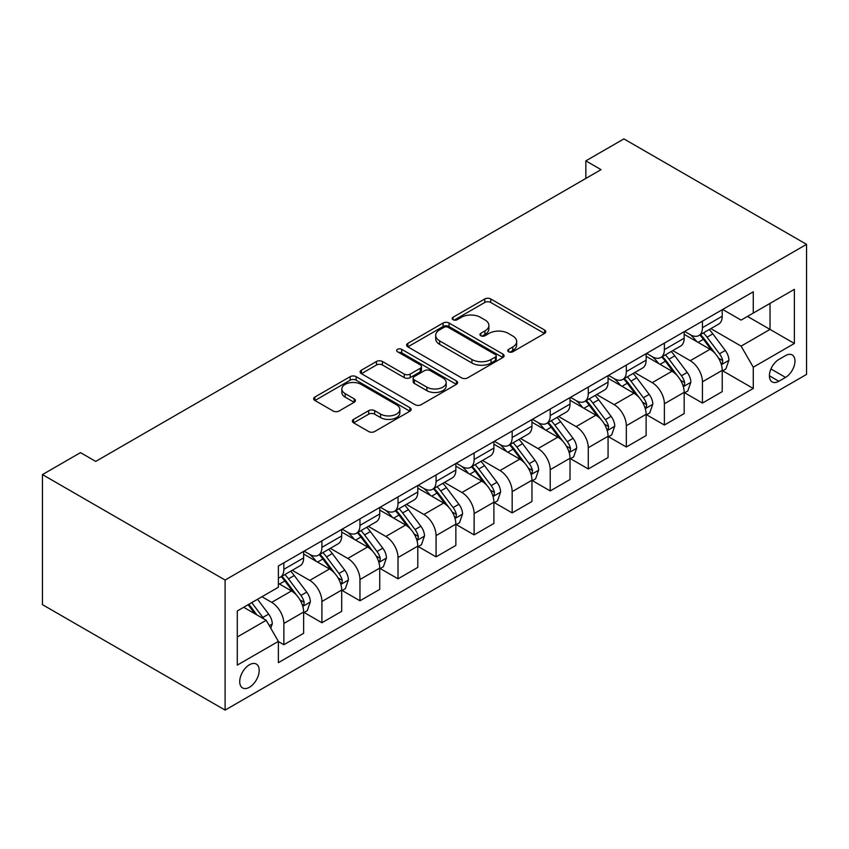 <?xml version="1.0" encoding="UTF-8"?>
<svg xmlns="http://www.w3.org/2000/svg" width="849" height="849" viewBox="0 0 849 849"><rect width="100%" height="100%" fill="white"/><g stroke="black" fill="none" stroke-linecap="round" stroke-linejoin="round"><path stroke-width="1.27" d="M508.604 351.783A2.961 1.709 0 0 0 512.785 351.783L544.538 333.455A4.224 2.441 0 0 0 545.78 331.736A4.224 2.441 0 0 0 544.538 330.006L490.754 298.954A4.224 2.441 0 0 0 484.779 298.954L453.026 317.282A2.961 1.709 0 0 0 452.156 318.492A2.961 1.709 0 0 0 453.026 319.702A2.961 1.709 0 0 0 457.208 319.702L461.315 317.324A13.52 7.811 0 0 1 480.438 317.324L484.928 319.914A13.52 7.811 0 0 1 488.886 325.432A13.52 7.811 0 0 1 484.928 330.951L480.821 333.328A2.961 1.709 0 0 0 479.95 334.538A2.961 1.709 0 0 0 480.821 335.748A2.961 1.709 0 0 0 485.002 335.748L489.109 333.37A13.52 7.811 0 0 1 508.233 333.37L512.711 335.96A13.52 7.811 0 0 1 516.68 341.478A13.52 7.811 0 0 1 512.711 346.997L508.604 349.374A2.961 1.709 0 0 0 507.744 350.584A2.961 1.709 0 0 0 508.604 351.783L508.604 349.374M249.457 687.255A13.775 7.949 120 0 0 258.457 675.114A13.775 7.949 120 0 0 256.345 664.077A13.775 7.949 120 0 0 249.457 664.756A13.775 7.949 120 0 0 240.458 676.897A13.775 7.949 120 0 0 242.57 687.934A13.775 7.949 120 0 0 249.457 687.255M353.598 419.374A4.224 2.441 0 0 0 352.356 421.093A4.224 2.441 0 0 0 353.598 422.823L368.689 431.536A4.224 2.441 0 0 0 374.664 431.536L409.929 411.171A4.224 2.441 0 0 0 411.16 409.451A4.224 2.441 0 0 0 409.929 407.722L356.134 376.669A4.224 2.441 0 0 0 350.159 376.669L314.905 397.024A4.224 2.441 0 0 0 313.663 398.754A4.224 2.441 0 0 0 314.905 400.484L333.126 411.001A4.224 2.441 0 0 0 339.101 411.001L354.192 402.288A4.224 2.441 0 0 0 355.434 400.569A4.224 2.441 0 0 0 354.192 398.839L345.161 393.618A11.302 6.527 0 0 1 341.85 389.012A11.302 6.527 0 0 1 348.822 382.973A11.302 6.527 0 0 1 361.143 384.395L396.557 404.835A11.302 6.527 0 0 1 399.858 409.451A11.302 6.527 0 0 1 392.885 415.479A11.302 6.527 0 0 1 380.564 414.068L374.664 410.661A4.224 2.441 0 0 0 368.689 410.661L353.598 419.374L353.598 422.823M806.55 244.353L623.898 138.896L585.842 160.864L601.06 169.651L95.725 461.41L80.506 452.623L42.45 474.591L225.102 580.047L806.55 244.353L806.55 374.409L225.102 710.104L225.102 580.047M461.623 377.879A4.224 2.441 0 0 0 467.597 377.879L502.852 357.525A4.224 2.441 0 0 0 504.094 355.795A4.224 2.441 0 0 0 502.852 354.075L449.068 323.023A4.224 2.441 0 0 0 443.093 323.023L407.828 343.378A4.224 2.441 0 0 0 406.597 345.097A4.224 2.441 0 0 0 407.828 346.827L461.623 377.879M398.701 352.431A2.961 1.709 0 0 1 401.704 352.844L401.704 349.332L456.391 380.904A4.224 2.441 0 0 1 457.622 382.623A4.224 2.441 0 0 1 456.391 384.353L421.125 404.708A4.224 2.441 0 0 1 415.15 404.708L361.366 373.656L361.366 370.206A4.224 2.441 0 0 0 360.125 371.926A4.224 2.441 0 0 0 361.366 373.656M361.366 370.206L376.457 361.494A4.224 2.441 0 0 1 382.432 361.494L404.251 374.08A4.224 2.441 0 0 0 410.226 374.08L420.234 368.307A4.224 2.441 0 0 0 421.475 366.577A4.224 2.441 0 0 0 420.234 364.858L397.523 351.741A2.961 1.709 0 0 1 396.653 350.531A2.961 1.709 0 0 1 398.478 348.96A2.961 1.709 0 0 1 401.704 349.332M785.548 355.604L778.851 359.467A13.351 7.705 120 0 0 770.128 371.236A13.351 7.705 120 0 0 772.176 381.923A13.351 7.705 120 0 0 778.851 381.265L785.548 377.402A13.351 7.705 120 0 0 794.261 365.632A13.351 7.705 120 0 0 792.223 354.946A13.351 7.705 120 0 0 785.548 355.604M722.679 309.471L741.103 320.105L753.275 313.069L753.275 291.801L278.376 565.986L278.376 587.253L237.285 610.972L237.285 665.107L278.376 641.388L278.376 662.655L753.275 388.471L753.275 367.203L741.103 346.116L710.825 328.637M753.275 313.069L794.377 289.339L794.377 343.474L753.275 367.203M42.45 474.591L42.45 604.647L225.102 710.104M585.842 160.864L585.842 178.439M747.491 316.412L770.022 329.412L770.022 303.401L794.377 289.339M741.103 346.116L770.022 329.412L794.377 343.474M237.285 636.994L266.204 620.29L243.674 607.29M278.376 641.557L283.853 644.72L283.853 623.453A17.224 9.944 -120 0 0 271.68 602.365L261.938 596.741M283.853 644.72L303.645 633.301L303.645 612.033A17.224 9.944 -120 0 0 291.472 590.946L278.376 583.38M304.101 612.469L321.909 622.752L321.909 601.485A17.224 9.944 -120 0 0 309.736 580.398L292.247 570.305M321.909 622.752L341.701 611.333L341.701 590.066A17.224 9.944 -120 0 0 329.518 568.968L303.645 554.036M342.158 590.501L359.965 600.784L359.965 579.517A17.224 9.944 -120 0 0 347.782 558.43L330.303 548.337M359.965 600.784L379.747 589.365L379.747 568.098A17.224 9.944 -120 0 0 367.575 547L341.701 532.068M380.203 568.533L398.011 578.816L398.011 557.549A17.224 9.944 -120 0 0 385.839 536.462L368.36 526.359M398.011 578.816L417.804 567.387L417.804 546.119A17.224 9.944 -120 0 0 405.631 525.032L379.747 510.09M418.26 546.565L436.068 556.848L436.068 535.581A17.224 9.944 -120 0 0 423.895 514.483L406.406 504.391M436.068 556.848L455.86 545.419L455.86 524.151A17.224 9.944 -120 0 0 443.677 503.064L417.804 488.122M456.316 524.597L474.124 534.881L474.124 513.613A17.224 9.944 -120 0 0 461.941 492.516L444.462 482.423M474.124 534.881L493.906 523.451L493.906 502.183A17.224 9.944 -120 0 0 481.733 481.096L455.86 466.154M494.362 502.629L512.17 512.902L512.17 491.635A17.224 9.944 -120 0 0 499.997 470.548L482.508 460.455M512.17 512.902L531.962 501.483L531.962 480.216A17.224 9.944 -120 0 0 519.779 459.129L493.906 444.186M532.419 480.651L550.226 490.934L550.226 469.667A17.224 9.944 -120 0 0 538.054 448.58L520.564 438.487M550.226 490.934L570.019 479.515L570.019 458.248A17.224 9.944 -120 0 0 557.835 437.15L531.962 422.218M570.475 458.683L588.283 468.966L588.283 447.699A17.224 9.944 -120 0 0 576.1 426.612L558.621 416.519M588.283 468.966L608.064 457.547L608.064 436.28A17.224 9.944 -120 0 0 595.892 415.182L570.019 400.25M608.521 436.715L626.329 446.998L626.329 425.731A17.224 9.944 -120 0 0 614.156 404.644L596.667 394.541M626.329 446.998L646.121 435.569L646.121 414.301A17.224 9.944 -120 0 0 633.938 393.214L608.064 378.272M646.577 414.747L664.385 425.031L664.385 403.763A17.224 9.944 -120 0 0 652.212 382.666L634.723 372.573M664.385 425.031L684.177 413.601L684.177 392.334A17.224 9.944 -120 0 0 671.994 371.246L646.121 356.304M684.634 392.779L702.441 403.063L702.441 381.795A17.224 9.944 -120 0 0 690.258 360.698L672.779 350.605M702.441 403.063L722.223 391.633L722.223 370.366A17.224 9.944 -120 0 0 710.051 349.279L684.177 334.336M684.634 331.439L690.258 334.686A17.224 9.944 -120 0 0 698.876 335.546A17.224 9.944 -120 0 0 702.441 327.661L702.441 321.155M646.577 353.407L652.212 356.654A17.224 9.944 -120 0 0 660.819 357.514A17.224 9.944 -120 0 0 664.385 349.629L664.385 343.123M608.521 375.375L614.156 378.622A17.224 9.944 -120 0 0 622.763 379.482A17.224 9.944 -120 0 0 626.329 371.597L626.329 365.091M570.475 397.343L576.1 400.601A17.224 9.944 -120 0 0 584.717 401.45A17.224 9.944 -120 0 0 588.283 393.565L588.283 387.059M532.419 419.31L538.054 422.569A17.224 9.944 -120 0 0 546.66 423.418A17.224 9.944 -120 0 0 550.226 415.532L550.226 409.038M494.362 441.289L499.997 444.536A17.224 9.944 -120 0 0 508.604 445.385A17.224 9.944 -120 0 0 512.17 437.5L512.17 431.005M456.316 463.257L461.941 466.504A17.224 9.944 -120 0 0 470.558 467.353A17.224 9.944 -120 0 0 474.124 459.479L474.124 452.973M418.26 485.225L423.895 488.472A17.224 9.944 -120 0 0 432.502 489.332A17.224 9.944 -120 0 0 436.068 481.447L436.068 474.941M380.203 507.193L385.839 510.44A17.224 9.944 -120 0 0 394.445 511.3A17.224 9.944 -120 0 0 398.011 503.415L398.011 496.909M342.158 529.16L347.782 532.419A17.224 9.944 -120 0 0 356.4 533.268A17.224 9.944 -120 0 0 359.965 525.382L359.965 518.877M304.101 551.128L309.736 554.386A17.224 9.944 -120 0 0 318.343 555.235A17.224 9.944 -120 0 0 321.909 547.35L321.909 540.855M722.679 370.811L753.275 388.471M698.876 335.546L718.657 324.116A17.224 9.944 -120 0 0 722.223 316.231L722.223 309.726M660.819 357.514L680.601 346.084A17.224 9.944 -120 0 0 684.177 338.199L684.177 331.704M622.763 379.482L642.555 368.052A17.224 9.944 -120 0 0 646.121 360.178L646.121 353.672M584.717 401.45L604.499 390.031A17.224 9.944 -120 0 0 608.064 382.146L608.064 375.64M546.66 423.418L566.442 411.998A17.224 9.944 -120 0 0 570.019 404.113L570.019 397.608M508.604 445.385L528.396 433.966A17.224 9.944 -120 0 0 531.962 426.081L531.962 419.576M470.558 467.353L490.34 455.934A17.224 9.944 -120 0 0 493.906 448.049L493.906 441.544M432.502 489.332L452.294 477.902A17.224 9.944 -120 0 0 455.86 470.017L455.86 463.522M394.445 511.3L414.238 499.87A17.224 9.944 -120 0 0 417.804 491.985L417.804 485.49M356.4 533.268L376.181 521.838A17.224 9.944 -120 0 0 379.747 513.963L379.747 507.458M318.343 555.235L338.135 543.816A17.224 9.944 -120 0 0 341.701 535.931L341.701 529.426M278.376 577.904A17.224 9.944 -120 0 0 280.287 577.203L300.079 565.784A17.224 9.944 -120 0 0 303.645 557.899L303.645 551.394M280.287 577.203A17.224 9.944 -120 0 0 283.853 569.318L283.853 562.823M266.204 620.29L278.376 641.388M509.793 352.208L512.711 350.51A13.52 7.811 0 0 0 516.68 344.991L516.68 341.478M488.886 325.432L488.886 328.945A13.52 7.811 0 0 1 484.928 334.474L481.999 336.162M544.485 333.487L490.754 302.467A4.224 2.441 0 0 0 484.779 302.467L454.204 320.115M502.799 357.556L449.068 326.536A4.224 2.441 0 0 0 443.093 326.536L407.891 346.859M495.381 357.005A2.961 1.709 0 0 0 496.251 355.795A2.961 1.709 0 0 0 495.381 354.595L448.176 327.332A2.961 1.709 0 0 0 443.985 327.332L439.655 329.837A13.52 7.811 0 0 0 435.696 335.355A13.52 7.811 0 0 0 439.655 340.873L471.927 359.509A13.52 7.811 0 0 0 491.051 359.509L495.381 357.005L495.381 360.517A2.961 1.709 0 0 0 496.251 359.318L496.251 355.795M435.696 335.355L435.696 338.868A13.52 7.811 0 0 0 439.655 344.386L439.655 340.873M495.381 360.517L491.051 363.022A13.52 7.811 0 0 1 471.927 363.022L439.655 344.386M361.419 373.687L376.457 365.006L376.457 361.494M421.475 366.577L421.475 370.1A4.224 2.441 0 0 1 420.234 371.82L410.226 377.603A4.224 2.441 0 0 1 404.251 377.603L382.432 365.006A4.224 2.441 0 0 0 376.457 365.006M401.704 352.844L456.338 384.385M426.877 387.155A11.302 6.527 0 0 0 439.198 388.566A11.302 6.527 0 0 0 446.181 382.538A11.302 6.527 0 0 0 442.87 377.922L430.39 370.716A4.224 2.441 0 0 0 424.415 370.716L414.408 376.5A4.224 2.441 0 0 0 413.166 378.229A4.224 2.441 0 0 0 414.408 379.949L426.877 387.155L426.877 390.667A11.302 6.527 0 0 0 439.198 392.079A11.302 6.527 0 0 0 446.181 386.051L446.181 382.538M413.166 378.229L413.166 381.742A4.224 2.441 0 0 0 414.408 383.461L414.408 379.949M426.877 390.667L414.408 383.461M399.858 409.451L399.858 412.964A11.302 6.527 0 0 1 392.885 418.992A11.302 6.527 0 0 1 380.564 417.581L374.664 414.174A4.224 2.441 0 0 0 368.689 414.174L353.651 422.855M341.85 389.012L341.85 392.525A11.302 6.527 0 0 0 345.161 397.141L345.161 393.618M354.139 402.32L345.161 397.141M409.865 411.213L356.134 380.193A4.224 2.441 0 0 0 350.159 380.193L314.958 400.516M722.223 371.066L725.874 368.965L728.92 360.178A11.408 6.59 -120 0 0 725.279 350.457L712.842 333.859A32.931 19.018 -120 0 0 709.244 329.55M696.88 341.669A32.931 19.018 -120 0 0 690.131 334.612M721.183 364.083L722.51 362.65L722.764 360.655A11.408 6.59 -120 0 0 719.496 353.8L707.058 337.191A32.931 19.018 -120 0 0 703.46 332.893M700.404 334.655A27.338 15.781 60 0 1 704.882 339.759L715.41 353.81M699.809 334.994A32.931 19.018 60 0 1 703.407 339.303L711.674 350.34M684.177 393.045L687.828 390.933L690.863 382.146A11.408 6.59 -120 0 0 687.223 372.424L674.785 355.827A32.931 19.018 -120 0 0 671.198 351.518M658.824 363.637A32.931 19.018 -120 0 0 652.085 356.58M683.137 386.051L684.464 384.618L684.708 382.634A11.408 6.59 -120 0 0 681.439 375.767L669.001 359.159A32.931 19.018 -120 0 0 665.414 354.861M662.347 356.633A27.338 15.781 60 0 1 666.836 361.727L677.364 375.778M661.753 356.973A32.931 19.018 60 0 1 665.351 361.271L673.618 372.308M646.121 415.012L649.772 412.901L652.817 404.113A11.408 6.59 -120 0 0 649.177 394.392L636.739 377.794A32.931 19.018 -120 0 0 633.142 373.486M620.768 385.616A32.931 19.018 -120 0 0 614.029 378.558M645.081 408.019L646.407 406.586L646.651 404.602A11.408 6.59 -120 0 0 643.393 397.735L630.956 381.137A32.931 19.018 -120 0 0 627.358 376.829M624.291 378.601A27.338 15.781 60 0 1 628.78 383.695L639.308 397.746M623.707 378.941A32.931 19.018 60 0 1 627.294 383.239L635.572 394.276M608.064 436.98L611.715 434.868L614.761 426.081A11.408 6.59 -120 0 0 611.121 416.371L598.683 399.762A32.931 19.018 -120 0 0 595.085 395.454M582.722 407.584A32.931 19.018 -120 0 0 575.972 400.526M607.024 429.987L608.351 428.554L608.606 426.569A11.408 6.59 -120 0 0 605.337 419.703L592.899 403.105A32.931 19.018 -120 0 0 589.302 398.797M586.245 400.569A27.338 15.781 60 0 1 590.724 405.673L601.251 419.724M585.651 400.908A32.931 19.018 60 0 1 589.248 405.206L597.516 416.254M570.019 458.948L573.669 456.836L576.704 448.049A11.408 6.59 -120 0 0 573.064 438.339L560.627 421.73A32.931 19.018 -120 0 0 557.04 417.432M544.665 429.552A32.931 19.018 -120 0 0 537.926 422.494M568.979 451.965L570.305 450.532L570.549 448.537A11.408 6.59 -120 0 0 567.281 441.671L554.843 425.073A32.931 19.018 -120 0 0 551.256 420.764M548.189 422.537A27.338 15.781 60 0 1 552.678 427.641L563.205 441.692M547.605 422.876A32.931 19.018 60 0 1 551.192 427.185L559.459 438.222M531.962 480.916L535.613 478.804L538.659 470.017A11.408 6.59 -120 0 0 535.019 460.307L522.581 443.698A32.931 19.018 -120 0 0 518.983 439.4M506.609 451.519A32.931 19.018 -120 0 0 499.87 444.462M530.922 473.933L532.249 472.5L532.493 470.505A11.408 6.59 -120 0 0 529.235 463.65L516.797 447.041A32.931 19.018 -120 0 0 513.199 442.732M510.132 444.505A27.338 15.781 60 0 1 514.621 449.609L525.149 463.66M509.549 444.844A32.931 19.018 60 0 1 513.136 449.153L521.413 460.19M493.906 502.884L497.556 500.783L500.602 491.985A11.408 6.59 -120 0 0 496.962 482.274L484.524 465.666A32.931 19.018 -120 0 0 480.927 461.368M468.563 473.487A32.931 19.018 -120 0 0 461.814 466.43M492.866 495.901L494.192 494.468L494.447 492.473A11.408 6.59 -120 0 0 491.178 485.617L478.74 469.009A32.931 19.018 -120 0 0 475.143 464.711M472.086 466.472A27.338 15.781 60 0 1 476.565 471.577L487.093 485.628M471.492 466.812A32.931 19.018 60 0 1 475.09 471.121L483.357 482.158M455.86 524.862L459.511 522.751L462.556 513.963A11.408 6.59 -120 0 0 458.906 504.242L446.468 487.644A32.931 19.018 -120 0 0 442.881 483.336M430.507 495.455A32.931 19.018 -120 0 0 423.768 488.398M454.82 517.869L456.146 516.436L456.391 514.452A11.408 6.59 -120 0 0 453.122 507.585L440.684 490.977A32.931 19.018 -120 0 0 437.097 486.679M434.03 488.451A27.338 15.781 60 0 1 438.519 493.545L449.047 507.596M433.446 488.791A32.931 19.018 60 0 1 437.033 493.089L445.301 504.126M417.804 546.83L421.454 544.718L424.5 535.931A11.408 6.59 -120 0 0 420.86 526.21L408.422 509.612A32.931 19.018 -120 0 0 404.824 505.304M392.45 517.434A32.931 19.018 -120 0 0 385.711 510.376M416.763 539.837L418.09 538.404L418.345 536.419A11.408 6.59 -120 0 0 415.076 529.553L402.638 512.945A32.931 19.018 -120 0 0 399.041 508.647M395.974 510.419A27.338 15.781 60 0 1 400.463 515.513L410.99 529.564M395.39 510.758A32.931 19.018 60 0 1 398.988 515.056L407.255 526.093M379.747 568.798L383.398 566.686L386.444 557.899A11.408 6.59 -120 0 0 382.803 548.189L370.366 531.58A32.931 19.018 -120 0 0 366.768 527.271M354.404 539.402A32.931 19.018 -120 0 0 347.655 532.344M378.707 561.805L380.034 560.372L380.288 558.387A11.408 6.59 -120 0 0 377.02 551.521L364.582 534.923A32.931 19.018 -120 0 0 360.984 530.614M357.928 532.387A27.338 15.781 60 0 1 362.417 537.491L372.934 551.542M357.333 532.726A32.931 19.018 60 0 1 360.931 537.024L369.198 548.072M341.701 590.766L345.352 588.654L348.398 579.867A11.408 6.59 -120 0 0 344.758 570.157L332.309 553.548A32.931 19.018 -120 0 0 328.722 549.25M316.348 561.369A32.931 19.018 -120 0 0 309.609 554.312M340.661 583.783L341.988 582.35L342.232 580.355A11.408 6.59 -120 0 0 338.963 573.489L326.525 556.891A32.931 19.018 -120 0 0 322.938 552.582M319.871 554.355A27.338 15.781 60 0 1 324.36 559.459L334.888 573.51M319.288 554.694A32.931 19.018 60 0 1 322.875 559.003L331.142 570.04M303.645 612.734L307.296 610.622L310.341 601.835A11.408 6.59 -120 0 0 306.701 592.124L294.263 575.516A32.931 19.018 -120 0 0 290.666 571.218M302.605 605.751L303.931 604.318L304.186 602.323A11.408 6.59 -120 0 0 300.917 595.467L288.48 578.859A32.931 19.018 -120 0 0 284.882 574.55M281.815 576.322A27.338 15.781 60 0 1 286.304 581.427L296.832 595.478M281.231 576.662A32.931 19.018 60 0 1 284.829 580.971L293.096 592.008M270.767 628.207L272.285 623.803A11.408 6.59 -120 0 0 268.645 614.092L257.544 599.277M263.901 618.963A11.408 6.59 -120 0 0 262.861 617.435L251.76 602.62M248.906 604.265L256.886 614.909M248.11 604.721L254.87 613.753M271.68 602.365L291.472 590.946M309.736 580.398L329.518 568.968M347.782 558.43L367.575 547M385.839 536.462L405.631 525.032M423.895 514.483L443.677 503.064M461.941 492.516L481.733 481.096M499.997 470.548L519.779 459.129M538.054 448.58L557.835 437.15M576.1 426.612L595.892 415.182M614.156 404.644L633.938 393.214M652.212 382.666L671.994 371.246M690.258 360.698L710.051 349.279M702.441 327.661L722.223 316.231M702.441 381.795L722.223 370.366M664.385 403.763L684.177 392.334M664.385 349.629L684.177 338.199M626.329 425.731L646.121 414.301M626.329 371.597L646.121 360.178M588.283 447.699L608.064 436.28M588.283 393.565L608.064 382.146M550.226 469.667L570.019 458.248M550.226 415.532L570.019 404.113M512.17 491.635L531.962 480.216M512.17 437.5L531.962 426.081M474.124 513.613L493.906 502.183M474.124 459.479L493.906 448.049M436.068 535.581L455.86 524.151M436.068 481.447L455.86 470.017M398.011 557.549L417.804 546.119M398.011 503.415L417.804 491.985M359.965 579.517L379.747 568.098M359.965 525.382L379.747 513.963M321.909 601.485L341.701 590.066M321.909 547.35L341.701 535.931M283.853 623.453L303.645 612.033M283.853 569.318L303.645 557.899M770.945 368.965L785.548 377.402M769.406 375.82L778.851 381.265M512.711 350.51L512.711 346.997M480.821 335.748L480.821 333.328M484.928 334.474L484.928 330.951M453.026 319.702L453.026 317.282M484.779 302.467L484.779 298.954M490.754 302.467L490.754 298.954M544.538 333.455L544.538 330.006M407.828 346.827L407.828 343.378M443.093 326.536L443.093 323.023M449.068 326.536L449.068 323.023M502.852 357.525L502.852 354.075M471.927 363.022L471.927 359.509M491.051 363.022L491.051 359.509M382.432 365.006L382.432 361.494M404.251 377.603L404.251 374.08M410.226 377.603L410.226 374.08M420.234 371.82L420.234 368.307M456.391 384.353L456.391 380.904M368.689 414.174L368.689 410.661M374.664 414.174L374.664 410.661M380.564 417.581L380.564 414.068M354.192 402.288L354.192 398.839M314.905 400.484L314.905 397.024M350.159 380.193L350.159 376.669M356.134 380.193L356.134 376.669M409.929 411.171L409.929 407.722M721.374 364.709L728.845 360.39M707.058 337.191L712.842 333.859M698.09 342.37L703.407 339.303M719.496 353.8L725.279 350.457M718.594 358.257L722.764 360.655M683.318 386.677L690.789 382.358M669.001 359.159L674.785 355.827M660.034 364.338L665.351 361.271M681.439 375.767L687.223 372.424M680.537 380.225L684.708 382.634M645.272 408.645L652.743 404.336M630.956 381.137L636.739 377.794M621.988 386.306L627.294 383.239M643.393 397.735L649.177 394.392M642.491 402.193L646.651 404.602M607.215 430.613L614.687 426.304M592.899 403.105L598.683 399.762M583.932 408.284L589.248 405.206M605.337 419.703L611.121 416.371M604.435 424.16L608.606 426.569M569.159 452.591L576.63 448.272M554.843 425.073L560.627 421.73M545.875 430.252L551.192 427.185M567.281 441.671L573.064 438.339M566.379 446.128L570.549 448.537M531.113 474.559L538.584 470.24M516.797 447.041L522.581 443.698M507.829 452.22L513.136 449.153M529.235 463.65L535.019 460.307M528.333 468.096L532.493 470.505M493.057 496.527L500.528 492.208M478.74 469.009L484.524 465.666M469.773 474.188L475.09 471.121M491.178 485.617L496.962 482.274M490.276 490.075L494.447 492.473M455 518.495L462.472 514.176M440.684 490.977L446.468 487.644M431.716 496.156L437.033 493.089M453.122 507.585L458.906 504.242M452.22 512.043L456.391 514.452M416.955 540.463L424.426 536.154M402.638 512.945L408.422 509.612M393.671 518.123L398.988 515.056M415.076 529.553L420.86 526.21M414.174 534.01L418.345 536.419M378.898 562.431L386.369 558.122M364.582 534.923L370.366 531.58M355.614 540.102L360.931 537.024M377.02 551.521L382.803 548.189M376.118 555.978L380.288 558.387M340.842 584.399L348.323 580.09M326.525 556.891L332.309 553.548M317.558 562.07L322.875 559.003M338.963 573.489L344.758 570.157M338.061 577.946L342.232 580.355M302.796 606.377L310.267 602.058M288.48 578.859L294.263 575.516M279.512 584.038L284.829 580.971M300.917 595.467L306.701 592.124M300.015 599.914L304.186 602.323M269.324 625.702L272.211 624.026M262.861 617.435L268.645 614.092"/></g></svg>
